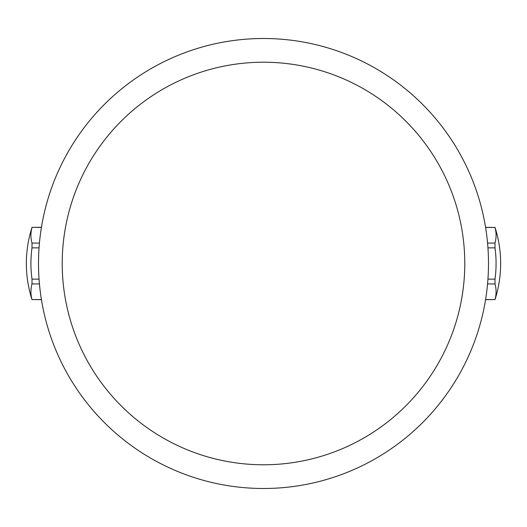 <?xml version="1.0" encoding="UTF-8"?>
<svg xmlns="http://www.w3.org/2000/svg" width="527" height="527" viewBox="0 0 527 527"><rect width="100%" height="100%" fill="white"/><g stroke="black" fill="none" stroke-linecap="round" stroke-linejoin="round"><path stroke-width="0.79" d="M488.496 263.5A224.996 224.996 0 0 0 263.5 38.504A224.996 224.996 0 0 0 38.504 263.5A224.996 224.996 0 0 0 263.5 488.496A224.996 224.996 0 0 0 488.496 263.5M464.781 263.5A201.281 201.281 0 0 1 263.5 464.781A201.281 201.281 0 0 1 62.219 263.5A201.281 201.281 0 0 1 263.5 62.219A201.281 201.281 0 0 1 464.781 263.5M487.949 247.861L494.998 247.861A114.003 114.003 0 0 1 494.998 279.139L494.998 283.921A114.003 57.002 0 0 1 494.998 299.56L485.571 299.665M494.998 299.56L485.584 299.56M494.998 279.139L487.949 279.139M494.998 283.921L487.567 283.921M494.998 247.861L494.998 243.079A114.003 57.002 180 0 0 494.998 227.44L485.571 227.335M494.998 243.079L487.567 243.079M494.998 227.44L485.584 227.44M39.433 243.079L32.002 243.079L32.002 247.861A114.003 114.003 0 0 0 32.002 279.139L32.002 283.921A114.003 57.002 180 0 0 32.002 299.56L41.429 299.665M39.051 247.861L32.002 247.861M41.416 227.44L32.002 227.335A118.575 118.575 0 0 0 32.002 299.665M39.051 279.139L32.002 279.139M41.416 299.56L32.002 299.56M39.433 283.921L32.002 283.921M32.002 227.44A114.003 57.002 0 0 0 32.002 243.079M494.998 299.665A118.575 118.575 0 0 0 494.998 227.335M41.429 227.335L32.002 227.335"/></g></svg>
